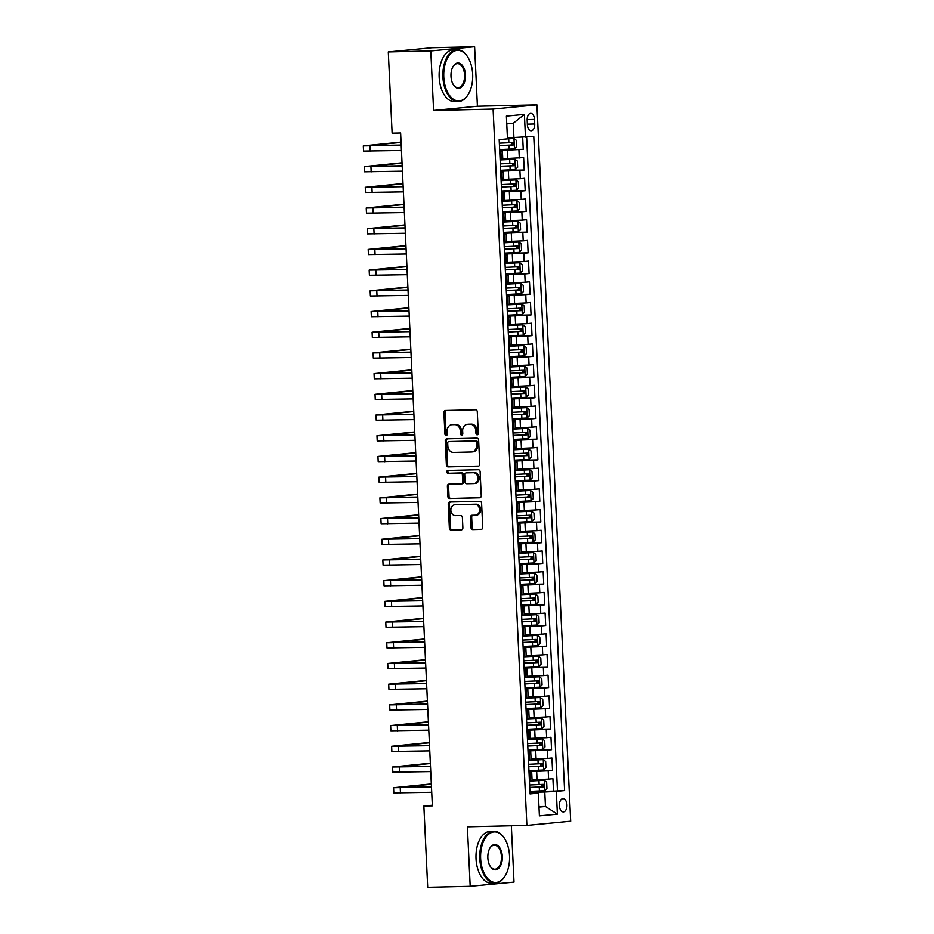 <?xml version="1.0" encoding="UTF-8"?>
<svg xmlns="http://www.w3.org/2000/svg" width="934" height="934" viewBox="0 0 934 934"><rect width="100%" height="100%" fill="white"/><g stroke="black" fill="none" stroke-linecap="round" stroke-linejoin="round"><path stroke-width="1.4" d="M477.192 434.824A1.424 1.167 -95.5 0 0 478.301 433.376L477.286 411.777A2.031 1.67 -95.5 0 0 475.511 409.793L445.483 410.493A2.031 1.67 -95.5 0 0 443.907 412.559L444.934 434.147A1.424 1.167 -95.5 0 0 447.269 434.1L447.129 431.298A6.515 5.335 -95.5 0 1 451.846 424.69A6.515 5.335 -95.5 0 1 452.161 424.678L454.671 424.62A6.515 5.335 -95.5 0 1 460.31 430.994L460.45 433.785A1.424 1.167 -95.5 0 0 462.785 433.738L462.645 430.936A6.515 5.335 -95.5 0 1 467.362 424.328A6.515 5.335 -95.5 0 1 467.677 424.316L470.187 424.258A6.515 5.335 -95.5 0 1 475.826 430.632L475.966 433.423A1.424 1.167 -95.5 0 0 477.192 434.824M566.95 804.91A6.631 3.794 88.7 0 0 563.004 798.64A6.631 3.794 88.7 0 0 559.373 805.633A6.631 3.794 88.7 0 0 563.319 811.903A6.631 3.794 88.7 0 0 566.95 804.91M470.969 527.582A2.031 1.67 -95.5 0 0 472.732 529.578L481.162 529.38A2.031 1.67 -95.5 0 0 482.726 527.313L481.594 503.333A2.031 1.67 -95.5 0 0 479.831 501.336L449.803 502.037A2.031 1.67 -95.5 0 0 448.227 504.115L449.359 528.095A2.031 1.67 -95.5 0 0 451.122 530.08L461.303 529.847A2.031 1.67 -95.5 0 0 462.879 527.78L462.388 517.518A2.031 1.67 -95.5 0 0 460.625 515.521L455.582 515.638A5.441 4.46 -95.5 0 1 450.865 510.466A5.441 4.46 -95.5 0 1 454.8 504.78A5.441 4.46 -95.5 0 1 455.068 504.769L474.834 504.302A5.441 4.46 -95.5 0 1 479.551 509.474A5.441 4.46 -95.5 0 1 475.616 515.159A5.441 4.46 -95.5 0 1 475.348 515.171L472.055 515.253A2.031 1.67 -95.5 0 0 470.479 517.319L470.969 527.582L472.149 527.476A2.031 1.67 -95.5 0 0 473.912 529.461L481.629 529.286M467.385 826.788L470.187 886.308L427.702 887.3L423.861 806.042L432.36 805.844L400.628 132.967L392.128 133.165L388.299 51.895L430.796 50.903L433.598 110.434L493.094 109.044L526.881 825.399L467.385 826.788M478.173 466.183A2.031 1.67 -95.5 0 0 479.749 464.105L478.617 440.124A2.031 1.67 -95.5 0 0 476.854 438.139L446.826 438.84A2.031 1.67 -95.5 0 0 445.249 440.906L446.382 464.887A2.031 1.67 -95.5 0 0 448.145 466.883L478.371 466.159M480.111 471.728L481.243 495.709A2.031 1.67 -95.5 0 1 479.667 497.787L449.628 498.487A2.031 1.67 -95.5 0 1 447.865 496.491L447.386 486.229A2.031 1.67 -95.5 0 1 448.962 484.151L461.139 483.87A2.031 1.67 -95.5 0 0 462.715 481.804L462.388 474.997A2.031 1.67 -95.5 0 0 460.625 473.001L447.946 473.293A1.424 1.167 -95.5 0 1 447.806 470.456L478.348 469.732A2.031 1.67 -95.5 0 1 480.111 471.728M529.928 791.67L553.5 791.121L552.916 778.699L548.597 779.119L548.2 770.83L528.983 771.624M528.948 770.97L552.531 770.422L551.936 757.999L547.616 758.408L547.231 750.13L528.002 750.924M527.979 750.271L551.55 749.71L550.967 737.288L546.647 737.708L546.25 729.431L527.033 730.225M526.998 729.559L550.57 729.01L549.986 716.588L545.666 717.008L545.269 708.719L526.052 709.513M526.017 708.859L549.601 708.311L549.005 695.888L544.685 696.297L544.3 688.019L525.071 688.813M525.048 688.148L548.62 687.599L548.036 675.177L543.716 675.597L543.319 667.32L524.102 668.102M524.067 667.448L547.639 666.899L547.055 654.477L542.736 654.897L542.35 646.608L523.122 647.402M523.098 646.748L546.67 646.2L546.086 633.777L541.755 634.186L541.37 625.908L522.153 626.702M522.118 626.037L545.689 625.488L545.106 613.066L540.786 613.486L540.389 605.197L521.172 605.991M521.137 605.337L544.72 604.788L544.125 592.366L539.805 592.775L539.42 584.497L520.191 585.291M520.168 584.637L543.74 584.089L543.156 571.666L538.836 572.075L538.439 563.797L519.222 564.591M519.187 563.926L542.759 563.377L542.175 550.955L537.856 551.375L537.459 543.086L518.242 543.88M518.207 543.226L541.79 542.677L541.195 530.255L536.875 530.664L536.49 522.386L517.261 523.18M517.238 522.526L540.809 521.978L540.226 509.555L535.906 509.964L535.509 501.686L516.292 502.48M516.257 501.815L539.829 501.266L539.245 488.844L534.925 489.264L534.54 480.975L515.311 481.769M515.288 481.115L538.86 480.566L538.276 468.144L533.944 468.553L533.559 460.275L514.342 461.069M514.307 460.415L537.879 459.867L537.295 447.433L532.975 447.853L532.578 439.575L513.361 440.369M513.326 439.704L536.898 439.155L536.314 426.733L531.995 427.153L531.609 418.864L512.381 419.658M512.357 419.004L535.929 418.455L535.345 406.033L531.014 406.442L530.629 398.164L511.412 398.958M511.377 398.304L534.948 397.744L534.365 385.322L530.045 385.742L529.648 377.464L510.431 378.258M510.396 377.593L533.979 377.044L533.384 364.622L529.064 365.042L528.679 356.753L509.45 357.547M509.427 356.893L532.999 356.344L532.415 343.922L528.095 344.331L527.698 336.053L508.481 336.847M508.446 336.193L532.018 335.633L531.434 323.211L527.115 323.631L526.729 315.353L507.501 316.147M507.477 315.482L531.049 314.933L530.465 302.511L526.134 302.931L525.749 294.642L506.532 295.436M506.497 294.782L530.068 294.233L529.485 281.811L525.165 282.22L524.768 273.942L505.551 274.736M505.516 274.082L529.088 273.522L528.504 261.1L524.184 261.52L523.799 253.242L504.57 254.036M504.547 253.371L528.119 252.822L527.535 240.4L523.203 240.82L522.818 232.531L503.601 233.325M503.566 232.671L527.138 232.122L526.554 219.7L522.234 220.109L521.837 211.831L502.62 212.625M502.585 211.96L526.169 211.411L525.573 198.989L521.254 199.409L520.868 191.131L501.64 191.914M501.616 191.26L525.188 190.711L524.604 178.289L520.285 178.709L519.888 170.42L500.671 171.214M500.636 170.56L524.207 170.011L523.624 157.589L502.761 158.733M548.597 779.119L532.041 779.843M547.616 758.408L531.072 759.144M546.647 737.708L530.092 738.444M545.666 717.008L529.123 717.732M544.685 696.297L528.142 697.033M543.716 675.597L527.161 676.321M542.736 654.897L526.192 655.621M541.755 634.186L525.212 634.922M540.786 613.486L524.231 614.21M539.805 592.775L523.262 593.51M538.836 572.075L522.281 572.811M537.856 551.375L521.312 552.099M536.875 530.664L520.331 531.399M535.906 509.964L519.351 510.7M534.925 489.264L518.382 489.988M533.944 468.553L517.401 469.288M532.975 447.853L516.42 448.589M531.995 427.153L515.451 427.877M531.014 406.442L514.471 407.177M530.045 385.742L513.502 386.478M529.064 365.042L512.521 365.766M528.095 344.331L511.54 345.066M527.115 323.631L510.571 324.367M526.134 302.931L509.59 303.655M525.165 282.22L508.61 282.955M524.184 261.52L507.641 262.256M523.203 240.82L506.66 241.544M522.234 220.109L505.691 220.844M521.254 199.409L504.71 200.133M520.285 178.709L503.73 179.433M527.161 120.124L527.371 124.677A6.433 3.678 88.7 0 0 531.201 130.748A6.433 3.678 88.7 0 0 534.715 123.965L534.505 119.412A6.433 3.678 88.7 0 0 530.687 113.341A6.433 3.678 88.7 0 0 527.161 120.124M493.094 109.044L536.91 104.83L570.686 821.184L526.881 825.399M553.5 791.121L564.603 790.573L533.758 136.329L507.419 137.893M564.603 790.573L556.314 791.367L557.388 814.144L539.397 815.872L538.323 793.094L530.033 793.9L499.176 139.656L507.466 138.862L506.391 116.085L524.394 114.357L525.468 137.135M499.655 149.849L523.238 149.3L499.69 150.514M499.725 151.133L502.399 151.215L502.796 159.492L500.134 159.842L514.891 159.212L500.134 159.936M502.399 151.215L499.737 151.565M529.917 791.402L544.662 790.689L546.939 788.389L546.647 782.178L544.172 780.334L529.426 780.964L532.088 780.614L531.691 772.325L529.029 772.675M528.936 770.702L543.693 769.978L545.958 767.678L545.666 761.467L543.203 759.622L528.446 760.264L531.107 759.902L530.722 751.625L528.06 751.975M527.967 750.002L542.712 749.278L544.989 746.978L544.685 740.767L542.222 738.922L527.465 739.553L530.127 739.203L529.741 730.925L527.08 731.264M526.986 729.291L541.732 728.567L544.008 726.278L543.716 720.067L541.253 718.223L526.496 718.853L529.158 718.503L528.761 710.214L526.099 710.564M526.005 708.591L540.763 707.867L543.028 705.567L542.736 699.356L540.272 697.511L525.515 698.142L528.177 697.791L527.792 689.514L525.13 689.864M525.036 687.891L539.782 687.167L542.059 684.867L541.767 678.656L539.292 676.811L524.546 677.442L527.196 677.092L526.811 668.814L524.149 669.153M524.056 667.18L538.801 666.456L541.078 664.167L540.786 657.956L538.323 656.112L523.565 656.742L526.227 656.392L525.83 648.103L523.168 648.453M523.087 646.48L537.832 645.756L540.097 643.456L539.805 637.245L537.342 635.4L522.585 636.031L525.247 635.68L524.861 627.403L522.199 627.753M522.106 625.78L536.852 625.056L539.128 622.756L538.836 616.545L536.361 614.7L521.616 615.331L524.278 614.981L523.881 606.703L521.219 607.042M521.125 605.069L535.882 604.345L538.147 602.056L537.856 595.845L535.392 594.001L520.635 594.631L523.297 594.281L522.9 585.992L520.25 586.342M520.156 584.369L534.902 583.645L537.178 581.345L536.875 575.134L534.411 573.289L519.654 573.92L522.316 573.569L521.931 565.292L519.269 565.642M519.176 563.669L533.921 562.945L536.198 560.645L535.906 554.434L533.442 552.589L518.685 553.22L521.347 552.87L520.95 544.592L518.288 544.931M518.195 542.958L532.952 542.234L535.217 539.945L534.925 533.734L532.462 531.89L517.705 532.52L520.366 532.17L519.981 523.881L517.319 524.231M517.226 522.258L531.971 521.534L534.248 519.234L533.956 513.023L531.481 511.178L516.736 511.809L519.386 511.458L519 503.181L516.339 503.519M516.245 501.558L530.991 500.834L533.267 498.534L532.975 492.323L530.512 490.478L515.755 491.109L518.417 490.759L518.02 482.481L515.358 482.82M515.264 480.847L530.022 480.123L532.287 477.823L531.995 471.612L529.531 469.779L514.774 470.409L517.436 470.059L517.051 461.77L514.389 462.12M514.295 460.147L529.041 459.423L531.318 457.123L531.026 450.912L528.551 449.067L513.805 449.698L516.467 449.347L516.07 441.07L513.408 441.408M513.315 439.447L528.072 438.723L530.337 436.423L530.045 430.212L527.582 428.367L512.824 428.998L515.486 428.648L515.089 420.37L512.439 420.709M512.346 418.736L527.091 418.012L529.356 415.712L529.064 409.501L526.601 407.668L511.844 408.298L514.506 407.948L514.12 399.659L511.458 400.009M511.365 398.036L526.111 397.312L528.387 395.012L528.095 388.801L525.632 386.956L510.875 387.587L513.537 387.236L513.14 378.959L510.478 379.297M510.384 377.336L525.141 376.612L527.406 374.312L527.115 368.101L524.651 366.256L509.894 366.887L512.556 366.537L512.171 358.259L509.509 358.598M509.415 356.625L524.161 355.901L526.437 353.601L526.146 347.39L523.67 345.557L508.925 346.187L511.575 345.837L511.19 337.548L508.528 337.898M508.435 335.925L523.18 335.201L525.457 332.901L525.165 326.69L522.701 324.845L507.944 325.476L510.606 325.125L510.209 316.848L507.547 317.186M507.454 315.225L522.211 314.501L524.476 312.201L524.184 305.99L521.721 304.145L506.964 304.776L509.625 304.426L509.24 296.136L506.578 296.487M506.485 294.514L521.23 293.79L523.507 291.49L523.215 285.279L520.74 283.446L505.994 284.076L508.645 283.714L508.259 275.437L505.598 275.787M505.504 273.814L520.261 273.09L522.526 270.79L522.234 264.579L519.771 262.734L505.014 263.365L507.676 263.014L507.279 254.737L504.629 255.075M504.535 253.102L519.281 252.378L521.546 250.09L521.254 243.879L518.79 242.034L504.033 242.665L506.695 242.315L506.31 234.025L503.648 234.376M503.554 232.403L518.3 231.679L520.577 229.379L520.285 223.168L517.81 221.323L503.064 221.965L505.726 221.603L505.329 213.326L502.667 213.676M502.574 211.703L517.331 210.979L519.596 208.679L519.304 202.468L516.841 200.623L502.083 201.254L504.745 200.903L504.36 192.626L501.698 192.964M501.605 190.991L516.35 190.267L518.627 187.979L518.323 181.768L515.86 179.923L501.103 180.554L503.765 180.204L503.379 171.914L500.717 172.265M524.207 170.011L519.888 170.42M525.188 190.711L520.868 191.131M526.169 211.411L521.837 211.831M527.138 232.122L522.818 232.531M528.119 252.822L523.799 253.242M529.088 273.522L524.768 273.942M530.068 294.233L525.749 294.642M531.049 314.933L526.729 315.353M532.018 335.633L527.698 336.053M532.999 356.344L528.679 356.753M533.979 377.044L529.648 377.464M534.948 397.744L530.629 398.164M535.929 418.455L531.609 418.864M536.898 439.155L532.578 439.575M537.879 459.867L533.559 460.275M538.86 480.566L534.54 480.975M539.829 501.266L535.509 501.686M540.809 521.978L536.49 522.386M541.79 542.677L537.459 543.086M542.759 563.377L538.439 563.797M543.74 584.089L539.42 584.497M544.72 604.788L540.389 605.197M545.689 625.488L541.37 625.908M546.67 646.2L542.35 646.608M547.639 666.899L543.319 667.32M548.62 687.599L544.3 688.019M549.601 708.311L545.269 708.719M550.57 729.01L546.25 729.431M551.55 749.71L547.231 750.13M552.531 770.422L548.2 770.83M557.47 790.736L526.636 137.018M523.238 149.3L522.666 137.275M538.965 806.626L545.468 806.474L544.779 791.985L529.963 792.336M513.933 137.742L513.245 123.253L506.765 123.872M433.598 110.434L477.414 106.219L474.612 46.7L430.796 50.903M474.612 46.7L432.115 47.692L388.299 51.895M470.187 886.308L514.004 882.105L511.342 825.761M477.414 106.219L536.91 104.83M432.337 805.225L423.861 806.042M538.976 807.104L545.468 806.474L557.388 814.144M529.987 792.954L538.323 793.094M500.694 171.833L503.379 171.914M501.675 192.544L504.36 192.626M502.655 213.244L505.329 213.326M503.624 233.944L506.31 234.025M504.605 254.655L507.279 254.737M505.574 275.355L508.259 275.437M506.555 296.066L509.24 296.136M507.536 316.766L510.209 316.848M508.505 337.466L511.19 337.548M509.485 358.177L512.171 358.259M510.466 378.877L513.14 378.959M511.435 399.577L514.12 399.659M512.416 420.288L515.089 420.37M513.385 440.988L516.07 441.07M514.365 461.688L517.051 461.77M515.346 482.399L518.02 482.481M516.315 503.099L519 503.181M517.296 523.799L519.981 523.881M518.277 544.51L520.95 544.592M519.246 565.21L521.931 565.292M520.226 585.91L522.9 585.992M521.195 606.621L523.881 606.703M522.176 627.321L524.861 627.403M523.157 648.021L525.83 648.103M524.126 668.732L526.811 668.814M525.106 689.432L527.792 689.514M526.087 710.132L528.761 710.214M527.056 730.843L529.741 730.925M528.037 751.543L530.722 751.625M529.018 772.243L531.691 772.325M544.779 791.985L556.314 791.367M513.245 123.253L524.394 114.357M477.834 434.567A1.424 1.167 -95.5 0 1 477.146 433.318L477.017 430.516A6.515 5.335 -95.5 0 0 471.366 424.141L470.187 424.258M468.238 424.258A6.515 5.335 -95.5 0 1 468.553 424.223A6.515 5.335 -95.5 0 1 468.868 424.199L471.366 424.141M452.721 424.62A6.515 5.335 -95.5 0 1 453.037 424.585A6.515 5.335 -95.5 0 1 453.352 424.561L455.85 424.503A6.515 5.335 -95.5 0 1 461.501 430.878L461.629 433.68A1.424 1.167 -95.5 0 0 462.318 434.929M446.195 410.47A2.031 1.67 -95.5 0 0 445.098 412.443L446.113 434.041A1.424 1.167 -95.5 0 0 446.802 435.291M447.526 438.817A2.031 1.67 -95.5 0 0 446.429 440.79L447.561 464.77A2.031 1.67 -95.5 0 0 449.324 466.767L478.652 466.089M476.387 442.424A1.424 1.167 -95.5 0 0 475.149 441.023L448.787 441.642A1.424 1.167 -95.5 0 0 447.69 443.09L447.83 446.032A6.515 5.335 -95.5 0 0 453.469 452.418L471.495 451.998A6.515 5.335 -95.5 0 0 471.81 451.974A6.515 5.335 -95.5 0 0 476.527 445.366L476.387 442.424L477.566 442.307A1.424 1.167 -95.5 0 0 476.34 440.906L475.149 441.023M449.838 441.537A1.424 1.167 -95.5 0 1 449.978 441.525L476.34 440.906M472.674 451.881A6.515 5.335 -95.5 0 0 472.989 451.858A6.515 5.335 -95.5 0 0 477.706 445.249L476.527 445.366M477.566 442.307L477.706 445.249M480.146 497.682L449.628 498.487M449.663 484.139A2.031 1.67 -95.5 0 0 448.565 486.112L449.056 496.374A2.031 1.67 -95.5 0 0 450.818 498.371M461.338 483.859L462.318 483.754A2.031 1.67 -95.5 0 0 463.894 481.687L463.568 474.881A2.031 1.67 -95.5 0 0 461.805 472.884L447.946 473.293M448.6 470.432A1.424 1.167 -95.5 0 0 449.126 473.176M473.772 483.578A5.441 4.46 -95.5 0 0 474.04 483.555A5.441 4.46 -95.5 0 0 477.974 477.869A5.441 4.46 -95.5 0 0 473.258 472.709L466.299 472.873A2.031 1.67 -95.5 0 0 464.723 474.939L465.05 481.746A2.031 1.67 -95.5 0 0 466.813 483.742L473.772 483.578M474.962 483.462A5.441 4.46 -95.5 0 0 475.219 483.45A5.441 4.46 -95.5 0 0 479.154 477.764A5.441 4.46 -95.5 0 0 474.449 472.592L473.258 472.709M467.28 472.767A2.031 1.67 -95.5 0 1 467.479 472.756L474.449 472.592M472.767 515.241A2.031 1.67 -95.5 0 0 471.67 517.214L472.149 527.476M476.538 515.066A5.441 4.46 -95.5 0 0 476.795 515.043A5.441 4.46 -95.5 0 0 480.73 509.357A5.441 4.46 -95.5 0 0 476.025 504.185L474.834 504.302M455.722 504.699A5.441 4.46 -95.5 0 1 455.99 504.664A5.441 4.46 -95.5 0 1 456.247 504.652L476.025 504.185M450.503 502.025A2.031 1.67 -95.5 0 0 449.417 503.998L450.538 527.979A2.031 1.67 -95.5 0 0 452.313 529.975L461.781 529.753M499.643 149.592L514.4 148.868L516.665 146.568L516.374 140.357L513.91 138.512L506.952 138.909M513.91 138.512L507.466 138.792M499.468 145.657L513.116 145.027L513 142.54L499.34 143.171M510.548 142.598C512.077 143.322 512.124 144.151 510.664 145.074L499.457 145.564M401.06 142.096L363.314 145.891L401.211 145.284M363.314 145.891L363.548 151.063L401.457 150.456M401.2 145.062L368.486 145.646L401.071 142.4M472.662 74.23A25.3 14.489 88.7 0 0 467.911 57.278A25.3 14.489 88.7 0 0 451.776 52.654A25.3 14.489 88.7 0 0 443.778 77.008A25.3 14.489 88.7 0 0 453.422 99.249A25.3 14.489 88.7 0 0 468.763 93.482A25.3 14.489 88.7 0 0 472.662 74.23M468.634 93.715A25.918 14.839 -91.3 0 1 468.506 93.937A25.918 14.839 -91.3 0 1 458.314 101.549A25.918 14.839 -91.3 0 1 442.914 77.055A25.918 14.839 -91.3 0 1 457.1 49.712A25.918 14.839 -91.3 0 1 467.642 56.846A25.918 14.839 -91.3 0 1 467.771 57.067M465.447 74.93A12.656 7.239 -91.3 0 1 461.443 87.095A12.656 7.239 -91.3 0 1 453.375 84.796A12.656 7.239 -91.3 0 1 450.994 76.308A12.656 7.239 -91.3 0 1 452.955 66.688A12.656 7.239 -91.3 0 1 460.614 63.804A12.656 7.239 -91.3 0 1 465.447 74.93M453.235 84.562A12.025 6.888 88.7 0 0 457.987 87.656A12.025 6.888 88.7 0 0 464.583 74.977A12.025 6.888 88.7 0 0 457.427 63.605A12.025 6.888 88.7 0 0 452.827 66.921M458.314 101.549L454.578 101.631A25.918 14.839 -91.3 0 1 439.167 77.137A25.918 14.839 -91.3 0 1 453.364 49.806L457.1 49.712M509.52 855.801A25.3 14.489 88.7 0 0 504.769 838.849A25.3 14.489 88.7 0 0 488.634 834.225A25.3 14.489 88.7 0 0 480.636 858.579A25.3 14.489 88.7 0 0 490.28 880.82A25.3 14.489 88.7 0 0 505.621 875.053A25.3 14.489 88.7 0 0 509.52 855.801M505.492 875.275A25.918 14.839 -91.3 0 1 505.364 875.508A25.918 14.839 -91.3 0 1 495.172 883.12A25.918 14.839 -91.3 0 1 479.772 858.626A25.918 14.839 -91.3 0 1 493.958 831.283A25.918 14.839 -91.3 0 1 504.5 838.405A25.918 14.839 -91.3 0 1 504.629 838.627M502.305 856.501A12.656 7.239 -91.3 0 1 498.301 868.667A12.656 7.239 -91.3 0 1 490.233 866.355A12.656 7.239 -91.3 0 1 487.852 857.879A12.656 7.239 -91.3 0 1 489.813 848.259A12.656 7.239 -91.3 0 1 497.472 845.375A12.656 7.239 -91.3 0 1 502.305 856.501M490.093 866.133A12.025 6.888 88.7 0 0 494.845 869.227A12.025 6.888 88.7 0 0 501.441 856.536A12.025 6.888 88.7 0 0 494.284 845.177A12.025 6.888 88.7 0 0 489.685 848.492M495.172 883.12L491.436 883.202A25.918 14.839 -91.3 0 1 476.025 858.708A25.918 14.839 -91.3 0 1 490.222 831.377L493.958 831.283M515.428 169.509L514.949 159.259L517.354 161.057L517.646 167.268L515.37 169.568L500.624 170.292M500.437 166.357L514.097 165.727L513.969 163.24L500.32 163.87M511.528 163.298C513.058 164.022 513.093 164.851 511.645 165.785L500.437 166.264M515.86 179.923L501.114 180.647M501.418 187.057L515.066 186.426L514.949 183.94L501.301 184.582M512.509 183.998C514.027 184.734 514.074 185.551 512.626 186.485L501.406 186.975M516.841 200.623L502.083 201.347M502.387 207.768L516.047 207.138L515.93 204.651L502.27 205.282M513.478 204.709C515.008 205.433 515.043 206.262 513.595 207.185L502.387 207.675M517.81 221.323L503.064 222.047M503.368 228.468L517.016 227.838L516.899 225.351L503.251 225.981M514.459 225.409C515.988 226.133 516.023 226.962 514.576 227.896L503.368 228.375M402.04 162.796L364.283 166.591L402.192 165.983M364.283 166.591L364.529 171.774L402.437 171.155M402.18 165.773L369.467 166.345L402.052 163.111M403.021 183.508L365.264 187.302L403.161 186.683M365.264 187.302L365.509 192.474L403.406 191.867M403.161 186.473L370.436 187.057L403.033 183.811M403.99 204.207L366.233 208.002L404.142 207.395M366.233 208.002L366.478 213.174L404.387 212.567M404.13 207.173L371.417 207.757L404.002 204.511M404.971 224.907L367.214 228.702L405.123 228.094M367.214 228.702L367.459 233.885L405.368 233.267M405.111 227.884L372.397 228.456L404.982 225.222M518.79 242.034L504.045 242.758M504.348 249.18L517.996 248.537L517.88 246.051L504.232 246.693M515.428 246.109C516.957 246.845 517.004 247.673 515.556 248.596L504.337 249.086M405.94 245.619L368.194 249.413L406.092 248.806M368.194 249.413L368.44 254.585L406.337 253.978M406.08 248.584L373.367 249.168L405.963 245.922M519.771 262.734L505.014 263.458M505.317 269.879L518.977 269.249L518.86 266.762L505.201 267.393M516.409 266.82C517.938 267.544 517.973 268.373 516.525 269.307L505.317 269.786M406.92 266.318L369.163 270.113L407.072 269.506M369.163 270.113L369.409 275.285L407.317 274.678M407.061 269.284L374.347 269.868L406.932 266.634M520.74 283.446L505.994 284.158M506.298 290.579L519.946 289.949L519.829 287.462L506.181 288.092M517.389 287.52C518.919 288.244 518.954 289.073 517.506 290.007L506.298 290.486M407.901 287.03L370.144 290.813L408.053 290.205M370.144 290.813L370.389 295.996L408.286 295.389M408.041 289.995L375.328 290.567L407.913 287.333M521.721 304.145L506.975 304.869M507.279 311.291L520.927 310.648L520.81 308.173L507.162 308.804M518.358 308.22C519.888 308.956 519.934 309.784 518.475 310.707L507.267 311.197M408.87 307.73L371.125 311.524L409.022 310.917M371.125 311.524L371.37 316.696L409.267 316.089M409.01 310.695L376.297 311.279L408.894 308.033M522.701 324.845L507.944 325.569M508.248 331.99L521.908 331.36L521.791 328.873L508.131 329.504M519.339 328.931C520.868 329.655 520.903 330.484 519.456 331.418L508.248 331.897M523.67 345.557L508.925 346.281M509.228 352.69L522.877 352.06L522.76 349.573L509.112 350.203M520.32 349.631C521.837 350.355 521.884 351.184 520.436 352.118L509.217 352.597M524.651 366.256L509.906 366.98M510.197 373.402L523.857 372.759L523.74 370.284L510.081 370.915M521.289 370.331C522.818 371.067 522.853 371.895 521.406 372.818L510.197 373.308M525.632 386.956L510.875 387.68M511.178 394.101L524.826 393.471L524.71 390.984L511.061 391.615M522.269 391.042C523.799 391.766 523.834 392.595 522.386 393.529L511.178 394.008M526.601 407.668L511.855 408.392M512.159 414.801L525.807 414.171L525.69 411.684L512.042 412.326M523.25 411.742C524.768 412.466 524.815 413.295 523.367 414.229L512.147 414.708M527.582 428.367L512.824 429.091M513.128 435.513L526.788 434.87L526.671 432.395L513.011 433.026M524.219 432.442C525.749 433.178 525.784 434.006 524.336 434.929L513.128 435.419M528.551 449.067L513.805 449.791M514.109 456.212L527.757 455.582L527.64 453.095L513.992 453.726M525.2 453.153C526.729 453.877 526.764 454.706 525.317 455.64L514.109 456.119M529.531 469.779L514.786 470.502M515.089 476.912L528.737 476.282L528.621 473.795L514.973 474.437M526.169 473.853C527.698 474.577 527.745 475.406 526.286 476.34L515.078 476.819M530.512 490.478L515.755 491.202M516.058 497.624L529.718 496.981L529.601 494.506L515.942 495.137M527.15 494.565C528.679 495.289 528.714 496.117 527.266 497.04L516.058 497.53M531.481 511.178L516.736 511.902M517.039 518.323L530.687 517.693L530.57 515.206L516.922 515.837M528.13 515.264C529.66 515.988 529.695 516.817 528.247 517.751L517.027 518.23M532.462 531.89L517.716 532.613M518.008 539.023L531.668 538.393L531.551 535.906L517.891 536.548M529.099 535.964C530.629 536.688 530.664 537.517 529.216 538.451L518.008 538.93M533.442 552.589L518.685 553.313M518.989 559.735L532.637 559.092L532.52 556.617L518.872 557.248M530.08 556.676C531.609 557.4 531.644 558.228 530.197 559.151L518.989 559.641M409.851 328.429L372.094 332.224L410.003 331.617M372.094 332.224L372.339 337.396L410.248 336.789M409.991 331.395L377.278 331.979L409.863 328.745M410.832 349.141L373.075 352.924L410.972 352.316M373.075 352.924L373.32 358.107L411.217 357.5M410.972 352.106L378.247 352.69L410.843 349.444M411.801 369.841L374.055 373.635L411.952 373.028M374.055 373.635L374.289 378.807L412.198 378.2M411.941 372.806L379.227 373.39L411.812 370.144M412.781 390.54L375.024 394.335L412.933 393.728M375.024 394.335L375.27 399.507L413.178 398.9M412.921 393.518L380.208 394.09L412.793 390.856M413.75 411.252L376.005 415.035L413.902 414.427M376.005 415.035L376.25 420.218L414.147 419.611M413.89 414.217L381.177 414.801L413.774 411.555M414.731 431.952L376.974 435.746L414.883 435.139M376.974 435.746L377.219 440.918L415.128 440.311M414.871 434.917L382.158 435.501L414.743 432.255M415.712 452.651L377.955 456.446L415.863 455.839M377.955 456.446L378.2 461.629L416.097 461.011M415.852 455.629L383.138 456.201L415.723 452.967M416.681 473.363L378.935 477.157L416.833 476.538M378.935 477.157L379.181 482.329L417.078 481.722M416.821 476.328L384.108 476.912L416.704 473.666M417.661 494.063L379.904 497.857L417.813 497.25M379.904 497.857L380.15 503.029L418.058 502.422M417.802 497.028L385.088 497.612L417.673 494.366M418.642 514.762L380.885 518.557L418.782 517.95M380.885 518.557L381.13 523.74L419.027 523.122M418.782 517.74L386.057 518.312L418.654 515.078M419.611 535.474L381.866 539.268L419.763 538.649M381.866 539.268L382.099 544.44L420.008 543.833M419.751 538.439L387.038 539.023L419.623 535.777M420.592 556.174L382.835 559.968L420.744 559.361M382.835 559.968L383.08 565.14L420.989 564.533M420.732 559.139L388.019 559.723L420.604 556.477M534.411 573.289L519.666 574.013M519.969 580.434L533.618 579.804L533.501 577.317L519.853 577.948M531.061 577.375C532.578 578.099 532.625 578.928 531.177 579.862L519.958 580.341M535.392 594.001L520.635 594.724M520.938 601.134L534.598 600.504L534.481 598.017L520.822 598.659M532.03 598.075C533.559 598.799 533.594 599.628 532.147 600.562L520.938 601.052M536.361 614.7L521.616 615.424M521.919 621.846L535.567 621.215L535.451 618.728L521.802 619.359M533.01 618.787C534.54 619.511 534.575 620.339 533.127 621.262L521.919 621.752M537.342 635.4L522.596 636.124M522.9 642.545L536.548 641.915L536.431 639.428L522.783 640.059M533.979 639.486C535.509 640.21 535.556 641.039 534.096 641.973L522.888 642.452M421.561 576.873L383.816 580.668L421.713 580.061M383.816 580.668L384.061 585.851L421.958 585.233M421.701 579.851L388.988 580.423L421.584 577.189M422.542 597.585L384.785 601.379L422.693 600.76M384.785 601.379L385.03 606.551L422.939 605.944M422.682 600.55L389.968 601.134L422.553 597.888M423.522 618.285L385.765 622.079L423.674 621.472M385.765 622.079L386.011 627.251L423.908 626.644M423.662 621.25L390.949 621.834L423.534 618.588M424.491 638.984L386.746 642.779L424.643 642.172M386.746 642.779L386.991 647.962L424.888 647.344M424.631 641.962L391.918 642.534L424.515 639.3M538.323 656.112L523.565 656.836M523.869 663.245L537.529 662.615L537.412 660.128L523.752 660.77M534.96 660.186C536.49 660.922 536.525 661.739 535.077 662.673L523.869 663.163M425.472 659.696L387.715 663.49L425.624 662.871M387.715 663.49L387.96 668.662L425.869 668.055M425.612 662.661L392.899 663.245L425.484 659.999M539.292 676.811L524.546 677.535M524.85 683.957L538.498 683.326L538.381 680.839L524.733 681.47M535.941 680.898C537.47 681.622 537.505 682.45 536.058 683.373L524.85 683.863M426.453 680.396L388.696 684.19L426.593 683.583M388.696 684.19L388.941 689.362L426.838 688.755M426.593 683.361L393.879 683.945L426.464 680.699M540.272 697.511L525.527 698.235M525.83 704.656L539.478 704.026L539.362 701.539L525.702 702.17M536.91 701.597C538.439 702.321 538.486 703.15 537.027 704.084L525.819 704.563M427.422 701.095L389.676 704.89L427.574 704.283M389.676 704.89L389.91 710.074L427.819 709.455M427.562 704.073L394.849 704.645L427.433 701.411M541.253 718.223L526.496 718.946M526.799 725.368L540.447 724.726L540.331 722.239L526.683 722.881M537.891 722.297C539.42 723.033 539.455 723.85 538.007 724.784L526.799 725.274M428.402 721.807L390.646 725.601L428.554 724.982M390.646 725.601L390.891 730.773L428.799 730.166M428.543 724.772L395.829 725.356L428.414 722.11M542.222 738.922L527.476 739.646M527.78 746.068L541.428 745.437L541.311 742.95L527.663 743.581M538.871 743.009C540.389 743.733 540.436 744.561 538.988 745.495L527.768 745.974M429.371 742.507L391.626 746.301L429.523 745.694M391.626 746.301L391.871 751.473L429.768 750.866M429.512 745.472L396.798 746.056L429.395 742.81M543.203 759.622L528.446 760.346M528.749 766.767L542.409 766.137L542.292 763.65L528.632 764.281M539.84 763.708C541.37 764.432 541.405 765.261 539.957 766.195L528.749 766.674M430.352 763.218L392.595 767.001L430.504 766.394M392.595 767.001L392.84 772.184L430.749 771.577M430.492 766.184L397.779 766.756L430.364 763.522M544.172 780.334L529.426 781.058M529.73 787.479L543.378 786.837L543.261 784.362L529.613 784.992M540.821 784.408C542.35 785.144 542.385 785.973 540.938 786.895L529.73 787.385M431.333 783.918L393.576 787.712L431.485 787.105M393.576 787.712L393.821 792.884L431.73 792.277M431.473 786.883L398.76 787.467L431.345 784.221M537.062 779.727L536.665 771.449M536.081 759.027L535.696 750.738M535.1 738.315L534.715 730.038M534.131 717.616L533.734 709.338M533.151 696.916L532.765 688.627M532.182 676.204L531.785 667.927M531.201 655.505L530.816 647.227M530.22 634.805L529.835 626.516M529.251 614.093L528.854 605.816M528.27 593.394L527.885 585.116M527.29 572.694L526.904 564.405M526.321 551.982L525.924 543.705M525.34 531.283L524.955 523.005M524.371 510.583L523.974 502.294M523.39 489.871L522.993 481.594M522.41 469.172L522.024 460.894M521.441 448.472L521.044 440.183M520.46 427.76L520.075 419.483M519.479 407.061L519.094 398.783M518.51 386.361L518.113 378.072M517.529 365.649L517.144 357.372M516.56 344.95L516.163 336.672M515.58 324.25L515.183 315.961M514.599 303.538L514.214 295.261M513.63 282.839L513.233 274.549M512.649 262.127L512.264 253.85M511.669 241.427L511.283 233.15M510.7 220.728L510.303 212.438M509.719 200.016L509.334 191.739M508.75 179.316L508.353 171.039M507.769 158.617L507.372 150.327M501.301 159.726L500.916 151.448M530.594 780.847L530.208 772.558M529.625 760.136L529.228 751.858M528.644 739.436L528.259 731.159M527.663 718.736L527.278 710.447M526.694 698.025L526.297 689.747M525.714 677.325L525.328 669.048M524.733 656.625L524.348 648.336M523.764 635.914L523.367 627.636M522.783 615.214L522.398 606.937M521.814 594.514L521.417 586.225M520.833 573.803L520.436 565.525M519.853 553.103L519.467 544.826M518.884 532.403L518.487 524.114M517.903 511.692L517.518 503.414M516.922 490.992L516.537 482.703M515.953 470.281L515.556 462.003M514.973 449.581L514.587 441.303M514.004 428.881L513.607 420.592M513.023 408.17L512.626 399.892M512.042 387.47L511.657 379.192M511.073 366.77L510.676 358.481M510.092 346.059L509.707 337.781M509.112 325.359L508.726 317.081M508.143 304.659L507.746 296.37M507.162 283.948L506.777 275.67M506.181 263.248L505.796 254.97M505.212 242.548L504.815 234.259M504.232 221.837L503.846 213.559M503.263 201.137L502.866 192.859M502.282 180.437L501.897 172.148M519.304 157.998L518.907 149.72M527.15 119.587L534.505 119.412M527.348 124.14L534.715 123.965M477.017 430.516L475.826 430.632M468.868 424.199L467.677 424.316M461.629 433.68L460.45 433.785M461.501 430.878L460.31 430.994M455.85 424.503L454.671 424.62M453.352 424.561L452.161 424.678M446.113 434.041L444.934 434.147M445.098 412.443L443.907 412.559M477.146 433.318L475.966 433.423M449.324 466.767L448.145 466.883M447.561 464.77L446.382 464.887M446.429 440.79L445.249 440.906M449.978 441.525L448.787 441.642M449.056 496.374L447.865 496.491M448.565 486.112L447.386 486.229M463.894 481.687L462.715 481.804M463.568 474.881L462.388 474.997M461.805 472.884L460.625 473.001M467.479 472.756L466.299 472.873M471.67 517.214L470.479 517.319M456.247 504.652L455.068 504.769M452.313 529.975L451.122 530.08M450.538 527.979L449.359 528.095M449.417 503.998L448.227 504.115M473.912 529.461L472.732 529.578M514.459 148.81L513.969 138.559M508.867 142.774L508.68 138.839M509.17 149.183L508.983 145.249M510.664 145.074L513.116 145.027M369.969 146.008L370.214 151.191M509.847 163.473L509.66 159.539M510.151 169.895L509.964 165.96M511.645 165.785L514.097 165.727M516.409 190.221L515.93 179.97M510.828 184.173L510.641 180.239M511.12 190.594L510.945 186.66M512.626 186.485L515.066 186.426M517.389 210.921L516.899 200.67M511.797 204.885L511.61 200.95M512.101 211.294L511.914 207.36M513.595 207.185L516.047 207.138M518.358 231.62L517.88 221.37M512.778 225.584L512.591 221.65M513.081 232.006L512.894 228.071M514.576 227.896L517.016 227.838M370.938 166.719L371.183 171.891M371.919 187.419L372.164 192.591M372.899 208.119L373.145 213.302M373.869 228.83L374.114 234.002M519.339 252.332L518.849 242.081M513.747 246.284L513.572 242.35M514.05 252.705L513.863 248.771M515.556 248.596L517.996 248.537M374.849 249.53L375.094 254.702M520.308 273.032L519.829 262.781M514.727 266.996L514.541 263.061M515.031 273.405L514.844 269.471M516.525 269.307L518.977 269.249M375.818 270.23L376.063 275.413M521.289 293.731L520.81 283.481M515.708 287.695L515.521 283.761M516.012 294.117L515.825 290.182M517.506 290.007L519.946 289.949M376.799 290.941L377.044 296.113M522.269 314.443L521.779 304.192M516.677 308.395L516.49 304.461M516.981 314.816L516.794 310.882M518.475 310.707L520.927 310.648M377.78 311.641L378.025 316.813M523.238 335.143L522.76 324.892M517.658 329.107L517.471 325.172M517.961 335.516L517.775 331.582M519.456 331.418L521.908 331.36M524.219 355.842L523.74 345.592M518.639 349.806L518.452 345.872M518.942 356.228L518.755 352.293M520.436 352.118L522.877 352.06M525.2 376.554L524.71 366.303M519.608 370.506L519.421 366.572M519.911 376.927L519.724 372.993M521.406 372.818L523.857 372.759M526.169 397.254L525.69 387.003M520.588 391.218L520.401 387.283M520.892 397.627L520.705 393.704M522.386 393.529L524.826 393.471M527.15 417.953L526.659 407.714M521.557 411.917L521.382 407.983M521.861 418.339L521.686 414.404M523.367 414.229L525.807 414.171M528.13 438.665L527.64 428.414M522.538 432.617L522.351 428.683M522.842 439.038L522.655 435.104M524.336 434.929L526.788 434.87M529.099 459.365L528.621 449.114M523.519 453.329L523.332 449.394M523.822 459.738L523.635 455.815M525.317 455.64L527.757 455.582M530.08 480.064L529.59 469.825M524.488 474.028L524.301 470.094M524.791 480.45L524.604 476.515M526.286 476.34L528.737 476.282M531.049 500.776L530.57 490.525M525.468 494.728L525.282 490.805M525.772 501.149L525.585 497.215M527.266 497.04L529.718 496.981M532.03 521.476L531.551 511.225M526.449 515.44L526.262 511.505M526.753 521.861L526.566 517.926M528.247 517.751L530.687 517.693M533.01 542.175L532.52 531.936M527.418 536.139L527.231 532.205M527.722 542.561L527.535 538.626M529.216 538.451L531.668 538.393M533.979 562.887L533.501 552.636M528.399 556.839L528.212 552.916M528.702 563.26L528.516 559.326M530.197 559.151L532.637 559.092M378.749 332.341L378.994 337.524M379.729 353.052L379.975 358.224M380.71 373.752L380.955 378.924M381.679 394.452L381.924 399.635M382.66 415.163L382.905 420.335M383.641 435.863L383.874 441.035M384.61 456.563L384.855 461.746M385.59 477.274L385.835 482.446M386.559 497.974L386.804 503.157M387.54 518.685L387.785 523.857M388.521 539.385L388.766 544.557M389.49 560.085L389.735 565.268M534.96 583.587L534.481 573.336M529.38 577.551L529.193 573.616M529.671 583.972L529.496 580.037M531.177 579.862L533.618 579.804M535.941 604.286L535.451 594.047M530.349 598.25L530.162 594.316M530.652 604.672L530.465 600.737M532.147 600.562L534.598 600.504M536.91 624.998L536.431 614.747M531.329 618.962L531.142 615.027M531.633 625.371L531.446 621.437M533.127 621.262L535.567 621.215M537.891 645.698L537.4 635.447M532.298 639.662L532.123 635.727M532.602 646.083L532.415 642.148M534.096 641.973L536.548 641.915M390.47 580.796L390.716 585.968M391.451 601.496L391.685 606.668M392.42 622.196L392.665 627.379M393.401 642.907L393.646 648.079M538.86 666.409L538.381 656.158M533.279 660.361L533.092 656.427M533.583 666.783L533.396 662.848M535.077 662.673L537.529 662.615M394.37 663.607L394.615 668.779M539.84 687.109L539.362 676.858M534.26 681.073L534.073 677.138M534.563 687.482L534.376 683.548M536.058 683.373L538.498 683.326M395.351 684.307L395.596 689.49M540.821 707.809L540.331 697.558M535.229 701.773L535.042 697.838M535.532 708.194L535.345 704.259M537.027 704.084L539.478 704.026M396.331 705.018L396.576 710.19M541.79 728.52L541.311 718.269M536.209 722.472L536.023 718.538M536.513 728.894L536.326 724.959M538.007 724.784L540.447 724.726M397.3 725.718L397.545 730.89M542.771 749.22L542.292 738.969M537.19 743.184L537.003 739.249M537.482 749.593L537.307 745.659M538.988 745.495L541.428 745.437M398.281 746.418L398.526 751.601M543.751 769.92L543.261 759.669M538.159 763.884L537.972 759.949M538.463 770.305L538.276 766.37M539.957 766.195L542.409 766.137M399.262 767.129L399.495 772.301M544.72 790.631L544.242 780.38M539.14 784.583L538.953 780.649M539.443 791.005L539.257 787.07M540.938 786.895L543.378 786.837M400.231 787.829L400.476 793.001M468.553 424.223L467.362 424.328M453.037 424.585L451.846 424.69M449.908 441.525L448.717 441.642M472.989 451.858L471.81 451.974M462.423 483.754L461.233 483.87M475.219 483.45L474.04 483.555M467.385 472.756L466.194 472.873M476.795 515.043L475.616 515.159M455.99 504.664L454.8 504.78"/></g></svg>
